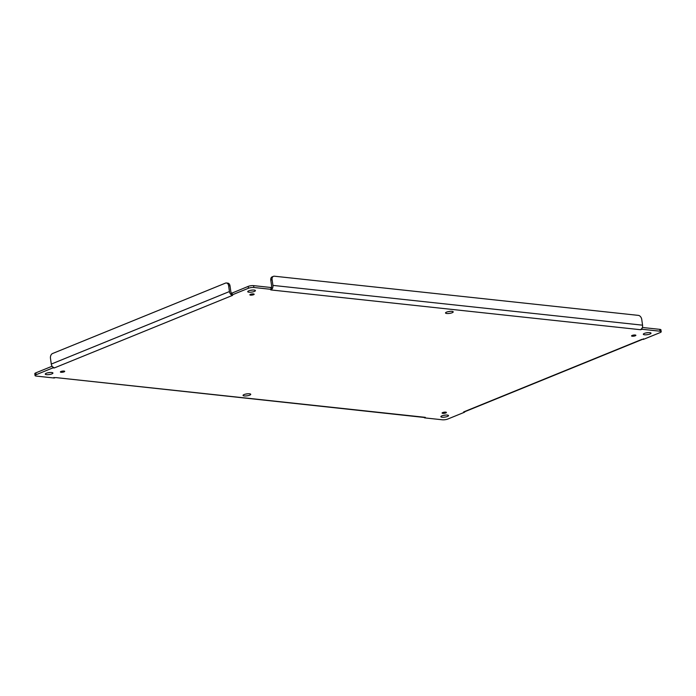 <?xml version="1.0" encoding="UTF-8"?>
<svg xmlns="http://www.w3.org/2000/svg" width="696" height="696" viewBox="0 0 696 696"><rect width="100%" height="100%" fill="white"/><g stroke="black" fill="none" stroke-linecap="round" stroke-linejoin="round"><path stroke-width="1.04" d="M46.467 374.648A3.88 0.974 -8.1 0 1 45.257 374.117A3.88 0.974 -8.1 0 1 48.964 372.604A3.88 0.974 -8.1 0 1 52.94 373.03A3.88 0.974 -8.1 0 1 50.686 374.265A3.88 0.974 -8.1 0 1 46.467 374.648M446.745 313.496A3.88 0.974 -8.1 0 1 445.527 312.974A3.88 0.974 -8.1 0 1 449.233 311.451A3.88 0.974 -8.1 0 1 453.218 311.878A3.88 0.974 -8.1 0 1 450.965 313.113A3.88 0.974 -8.1 0 1 446.745 313.496M244.261 395.928A3.88 0.974 -8.1 0 1 243.052 395.406A3.88 0.974 -8.1 0 1 246.758 393.892A3.88 0.974 -8.1 0 1 250.734 394.319A3.88 0.974 -8.1 0 1 248.481 395.546A3.88 0.974 -8.1 0 1 244.261 395.928M250.534 295.139A2.184 0.548 -8.1 0 1 249.855 294.843A2.184 0.548 -8.1 0 1 251.935 293.99A2.184 0.548 -8.1 0 1 254.17 294.225A2.184 0.548 -8.1 0 1 252.909 294.921A2.184 0.548 -8.1 0 1 250.534 295.139M632.238 336.22A2.184 0.548 -8.1 0 1 631.559 335.924A2.184 0.548 -8.1 0 1 633.638 335.072A2.184 0.548 -8.1 0 1 635.874 335.307A2.184 0.548 -8.1 0 1 634.613 336.003A2.184 0.548 -8.1 0 1 632.238 336.22M442.778 413.354A2.184 0.548 -8.1 0 1 442.09 413.059A2.184 0.548 -8.1 0 1 444.17 412.206A2.184 0.548 -8.1 0 1 446.414 412.45A2.184 0.548 -8.1 0 1 445.144 413.137A2.184 0.548 -8.1 0 1 442.778 413.354M61.074 372.273A2.184 0.548 -8.1 0 1 60.387 371.977A2.184 0.548 -8.1 0 1 62.475 371.125A2.184 0.548 -8.1 0 1 64.711 371.368A2.184 0.548 -8.1 0 1 63.44 372.055A2.184 0.548 -8.1 0 1 61.074 372.273M442.056 417.217A3.88 0.974 -8.1 0 1 440.846 416.695A3.88 0.974 -8.1 0 1 444.553 415.181A3.88 0.974 -8.1 0 1 448.528 415.599A3.88 0.974 -8.1 0 1 446.275 416.834A3.88 0.974 -8.1 0 1 442.056 417.217M644.539 334.785A3.88 0.974 -8.1 0 1 643.322 334.263A3.88 0.974 -8.1 0 1 647.028 332.74A3.88 0.974 -8.1 0 1 651.012 333.166A3.88 0.974 -8.1 0 1 648.759 334.402A3.88 0.974 -8.1 0 1 644.539 334.785M248.95 292.207A3.88 0.974 -8.1 0 1 247.732 291.685A3.88 0.974 -8.1 0 1 251.439 290.171A3.88 0.974 -8.1 0 1 255.423 290.589A3.88 0.974 -8.1 0 1 253.17 291.824A3.88 0.974 -8.1 0 1 248.95 292.207M463.658 411.928L641.982 339.326L643.443 339.378L660.165 332.575A3.88 0.974 171.9 0 0 661.2 331.722A3.88 0.974 171.9 0 0 659.991 331.2L642.147 329.278L640.572 329.721L270.761 289.919L271.718 289.414L253.875 287.491A3.88 0.974 171.9 0 0 248.446 288.257L231.725 295.069L232.603 295.356L54.288 367.958L52.826 367.906L36.105 374.718A3.88 0.974 171.9 0 0 35.061 375.562A3.88 0.974 171.9 0 0 36.279 376.084L54.114 378.006L55.689 377.571L425.326 417.348L424.551 417.87L442.386 419.792A3.88 0.974 171.9 0 0 447.824 419.027L464.545 412.215L463.658 411.928L465.233 411.31L464.545 412.215M47.885 372.795A3.88 0.974 171.9 0 0 50.042 372.49M448.163 311.651A3.88 0.974 171.9 0 0 450.321 311.338M245.679 394.084A3.88 0.974 171.9 0 0 247.837 393.779M443.474 415.373A3.88 0.974 171.9 0 0 445.631 415.068M645.958 332.94A3.88 0.974 171.9 0 0 648.115 332.627M250.369 290.363A3.88 0.974 171.9 0 0 252.526 290.049M425.326 417.348L423.629 417.191L424.551 417.87M424.438 417.487L55.689 377.571M53.992 377.415L54.114 378.006L53.992 377.415M52.104 366.226L35.835 372.856A3.88 0.974 171.9 0 0 34.8 373.7L35.061 375.562M54.453 367.888L52.644 366.905L52.826 367.906M231.159 294.695L230.802 294.373A3.68 2.506 -112.2 0 1 229.445 291.546L228.627 285.769A3.88 2.662 -83.9 0 0 226.409 282.985A3.88 2.662 -83.9 0 0 225.469 283.124L52.565 353.516A3.88 2.662 -83.9 0 0 50.469 358.31L51.287 364.078A3.68 2.506 67.8 0 0 52.644 366.905M232.603 295.356L230.976 294.495M231.864 295.095L231.533 293.06M270.935 289.936L271.718 289.414L271.449 287.552L253.614 285.63A3.88 0.974 171.9 0 0 248.176 286.404L231.472 293.303M640.572 329.721L642.043 328.268A3.68 2.523 -83.9 0 0 642.565 325.18L641.738 319.403A3.88 2.645 67.8 0 0 638.406 315.384L274.381 276.208A3.88 2.645 67.8 0 0 273.45 276.329A3.88 2.645 67.8 0 0 272.101 279.627L272.928 285.395A3.68 2.523 96.1 0 1 272.406 288.483L271.579 289.484M642.043 328.268L642.147 329.278M661.2 331.722L660.939 329.861A3.88 0.974 171.9 0 0 659.721 329.339L642.373 327.477M641.816 339.396L642.495 339.344M643.391 338.778L643.443 339.378L643.391 338.778M464.545 411.815L642.486 339.37M228.627 285.769L230.028 285.925L230.846 291.694A1.74 1.183 67.8 0 0 231.49 293.033L230.802 294.373M231.455 293.207L232.342 293.495M271.449 287.552L272.406 288.483M273.45 276.329L272.136 276.869A3.88 2.645 67.8 0 0 270.788 280.157L271.614 285.925A1.74 1.192 96.1 0 1 271.362 287.387L270.674 288.074M230.028 285.925A3.88 2.662 -83.9 0 0 227.81 283.133L226.409 282.985M36.105 374.718L35.835 372.856M229.445 291.546L51.287 364.078M248.446 288.257L248.176 286.404M253.875 287.491L253.614 285.63M642.565 325.18L272.928 285.395M659.991 331.2L659.721 329.339M272.101 279.627L270.788 280.157M54.793 377.702L54.114 378.015M642.704 339.283L643.443 339.387M231.985 293.338L231.533 292.999M270.97 287.822L271.318 287.37"/></g></svg>

